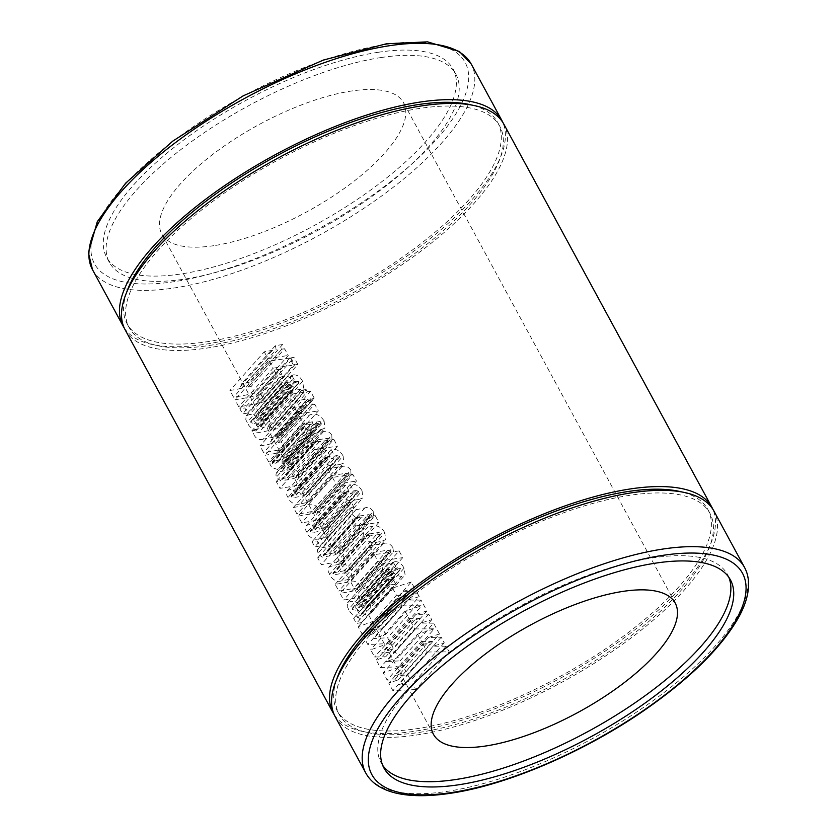 <?xml version="1.0" encoding="UTF-8"?>
<svg xmlns="http://www.w3.org/2000/svg" width="837" height="837" viewBox="0 0 837 837"><rect width="100%" height="100%" fill="white"/><g stroke="black" fill="none" stroke-linecap="round" stroke-linejoin="round"><path stroke-width="0.63" stroke-dasharray="4.18 3.14" d="M126.586 292.511A210.893 76.261 151.5 0 0 127.109 323.825A210.893 76.261 151.5 0 0 207.126 341.737A210.893 76.261 151.5 0 0 416.993 246.601A210.893 76.261 151.5 0 0 497.774 122.568A210.893 76.261 151.5 0 0 471.806 105.075M209.166 345.493A210.893 76.261 151.5 0 0 419.023 250.357A210.893 76.261 151.5 0 0 499.815 126.324A210.893 76.261 151.5 0 0 419.808 108.402A210.893 76.261 151.5 0 0 209.941 203.537A210.893 76.261 151.5 0 0 129.149 327.581A210.893 76.261 151.5 0 0 209.166 345.493M336.652 679.414A210.893 76.261 151.5 0 0 337.185 710.728A210.893 76.261 151.5 0 0 417.192 728.64A210.893 76.261 151.5 0 0 627.059 633.504A210.893 76.261 151.5 0 0 707.851 509.471A210.893 76.261 151.5 0 0 681.883 491.968M419.232 732.396A210.893 76.261 151.5 0 0 629.1 637.26A210.893 76.261 151.5 0 0 709.891 513.227A210.893 76.261 151.5 0 0 629.874 495.305A210.893 76.261 151.5 0 0 420.007 590.441A210.893 76.261 151.5 0 0 339.226 714.484A210.893 76.261 151.5 0 0 419.232 732.396M378.261 52.281A197.134 71.291 151.5 0 0 182.089 141.212A197.134 71.291 151.5 0 0 106.561 257.158A197.134 71.291 151.5 0 0 181.357 273.908A197.134 71.291 151.5 0 0 377.539 184.977A197.134 71.291 151.5 0 0 453.058 69.021A197.134 71.291 151.5 0 0 378.261 52.281M381.117 57.533A197.134 71.291 151.5 0 0 184.946 146.465A197.134 71.291 151.5 0 0 109.417 262.42A197.134 71.291 151.5 0 0 184.213 279.16A197.134 71.291 151.5 0 0 380.396 190.229A197.134 71.291 151.5 0 0 455.914 74.284A197.134 71.291 151.5 0 0 381.117 57.533M728.849 577.342A197.134 71.291 151.5 0 0 727.583 574.632A197.134 71.291 151.5 0 0 652.787 557.881A197.134 71.291 151.5 0 0 456.604 646.813A197.134 71.291 151.5 0 0 381.086 762.758A197.134 71.291 151.5 0 0 382.666 765.311M124.169 327.853A215.475 77.925 151.5 0 0 204.835 344.321A215.475 77.925 151.5 0 0 417.046 248.777A215.475 77.925 151.5 0 0 502.755 122.296M213.979 245.659A137.54 49.739 -28.5 0 1 161.803 233.973A137.54 49.739 -28.5 0 1 214.492 153.087A137.54 49.739 -28.5 0 1 351.352 91.034A137.54 49.739 -28.5 0 1 403.539 102.721A137.54 49.739 -28.5 0 1 350.849 183.617A137.54 49.739 -28.5 0 1 213.979 245.659M335.187 716.671A215.475 77.925 151.5 0 0 416.941 734.97A215.475 77.925 151.5 0 0 631.37 637.773A215.475 77.925 151.5 0 0 713.919 511.03M260.945 394.583L264.774 401.634A215.475 77.925 -28.5 0 1 261.27 402.471L257.44 395.42A215.475 77.925 151.5 0 0 260.945 394.583L294.007 357.378L290.805 357.859L257.44 395.42M334.245 714.746A215.475 77.925 151.5 0 0 414.911 731.214A215.475 77.925 151.5 0 0 627.122 635.67A215.475 77.925 151.5 0 0 712.831 509.199M415.717 689.542L392.877 690.651L388.786 683.118L398.286 679.822L387.133 680.073L383.22 672.864L400.63 666.691L380.354 667.581L376.263 660.048L385.763 656.752L374.61 657.003L370.697 649.794L388.106 643.622L367.83 644.511L363.739 636.978L373.229 633.682L362.086 633.933L358.173 626.725L377.78 619.694L380.961 625.542L369.222 629.842L382.697 628.744L385.742 634.352L373.919 638.495L387.604 637.784L393.484 648.612L381.745 652.912L395.231 651.814L398.276 657.422L386.443 661.565L400.138 660.853L406.018 671.682L394.269 675.982L407.755 674.884L410.8 680.491L398.967 684.635L412.662 683.923L415.717 689.542L449.187 651.877L446.131 646.248L412.662 683.923M361.385 622.634A215.475 77.925 -28.5 0 1 356.384 623.439L353.601 618.313A215.475 77.925 151.5 0 0 358.602 617.507L361.385 622.634L395.671 584.038L392.888 578.911L358.602 617.507M366.742 606.48L399.72 569.892C397.627 569.955 395.639 568.846 393.767 566.576L389.205 563.113L385.323 562.715L381.881 564.075L382.802 570.75C385.47 575.866 389.048 578.085 393.536 577.425L394.52 577.268L391.392 571.504L386.673 570.928L386.485 569.715L389.655 569.38L393.903 572.864C396.539 575.458 399.207 576.547 401.896 576.149L405.098 574.904L404.062 568.197C401.676 563.468 398.412 561.303 394.29 561.7L393.087 561.878L396.393 567.967L400.463 568.522L399.72 569.892L365.905 607.965L366.742 606.48L363.697 605.925A215.475 77.925 -28.5 0 1 362.442 606.187L359.136 600.098A215.475 77.925 151.5 0 0 360.402 599.836C364.827 599.125 368.238 601.123 370.624 605.842L371.45 612.778L368.008 614.306C365.173 614.881 362.421 613.898 359.722 611.334L355.401 607.924L352.168 608.332L352.346 609.566L355.777 610.278A215.475 77.925 151.5 0 0 357.158 610.037L360.287 615.802A215.475 77.925 -28.5 0 1 359.272 615.98C356.028 616.869 353.047 615.645 350.347 612.307L347.24 606.595L347.554 602.724L351.059 601.28L355.045 601.562L359.722 604.9C361.636 607.149 363.697 608.164 365.905 607.965L400.525 569.547M369.692 594.856A215.475 77.925 -28.5 0 1 343.683 600.045L340.031 593.318A215.475 77.925 151.5 0 0 355.034 590.608L357.2 588.903L353.601 588.411A215.475 77.925 -28.5 0 1 338.818 591.079L335.166 584.341A215.475 77.925 151.5 0 0 349.552 581.767C353.277 580.198 356.541 581.307 359.345 585.084L359.952 589.551A215.475 77.925 151.5 0 0 366.031 588.118L369.692 594.856L402.743 557.641L399.092 550.913L366.031 588.118M341.632 580.826C338.064 582.05 334.664 580.941 331.431 577.478L328.261 571.629L328.889 567.162L333.973 565.31A215.475 77.925 151.5 0 0 339.142 564.316C344.227 563.134 348.318 565.195 351.425 570.489L351.843 577.676L347.031 579.79A215.475 77.925 -28.5 0 1 341.632 580.826L375.855 542.303L381.034 541.518L385.522 539.771L384.874 532.845L351.425 570.489M345.419 560.089A215.475 77.925 -28.5 0 1 324.201 564.159A215.475 77.925 -28.5 0 1 321.314 564.577L317.652 557.85A215.475 77.925 151.5 0 0 320.55 557.432A215.475 77.925 151.5 0 0 322.402 557.139L319.2 554.941L317.275 551.405L317.746 549.218L322.109 547.754A215.475 77.925 151.5 0 0 330.992 546.038C334.319 544.709 337.238 545.693 339.759 548.999L339.78 553.812L341.716 553.257L345.419 560.089L378.899 522.414L375.185 515.582L341.716 553.257M319.797 546.048A215.475 77.925 -28.5 0 1 314.806 546.854L312.023 541.727A215.475 77.925 151.5 0 0 317.014 540.922L319.797 546.048L354.093 507.452L351.31 502.326L317.014 540.922M318.928 538.829C315.35 539.98 311.908 538.84 308.602 535.429L305.599 529.905L306.352 525.531L311.552 523.617L314.858 529.706A215.475 77.925 -28.5 0 1 312.316 530.166L310.108 531.757L312.944 532.51A215.475 77.925 151.5 0 0 323.019 530.585L324.756 529.151L322.025 528.649A215.475 77.925 -28.5 0 1 319.588 529.151L316.114 522.738C321.157 521.325 325.331 523.251 328.638 528.513L329.067 535.942L324.923 537.668A215.475 77.925 -28.5 0 1 318.928 538.829L353.151 500.306L358.895 499.438L324.923 537.668M324.787 529.967L324.756 529.151L358.477 491.193L358.539 491.978L324.787 529.967M310.077 530.888L310.108 531.757L344.425 493.129L344.394 492.261L310.077 530.888M322.977 518.752A215.475 77.925 -28.5 0 1 301.759 522.822L298.108 516.094A215.475 77.925 151.5 0 0 312.295 513.552L315.329 511.794L311.605 511.553A215.475 77.925 -28.5 0 1 297.062 514.169L293.41 507.442A215.475 77.925 151.5 0 0 308.037 504.805C311.573 503.33 314.691 504.324 317.38 507.797L317.359 512.474A215.475 77.925 151.5 0 0 319.326 512.024L322.977 518.752L356.457 481.076L352.795 474.349L319.326 512.024M299.97 503.895C296.382 505.046 292.94 503.916 289.633 500.505L286.641 494.981L287.394 490.597L292.594 488.693L295.9 494.782A215.475 77.925 -28.5 0 1 293.358 495.242L291.14 496.833L293.986 497.586A215.475 77.925 151.5 0 0 304.051 495.65L305.798 494.228L303.057 493.725A215.475 77.925 -28.5 0 1 300.629 494.217L297.145 487.814C302.188 486.402 306.363 488.327 309.669 493.589L310.098 501.018L305.965 502.744A215.475 77.925 -28.5 0 1 299.97 503.895L334.183 465.382L339.927 464.514L305.965 502.744M305.829 495.033L305.798 494.228L339.519 456.27L339.571 457.054L305.829 495.033M291.119 495.964L291.14 496.833L325.457 458.195L325.436 457.337L291.119 495.964M304.019 483.828A215.475 77.925 -28.5 0 1 282.791 487.898A215.475 77.925 -28.5 0 1 279.903 488.316L276.252 481.589A215.475 77.925 151.5 0 0 279.139 481.17A215.475 77.925 151.5 0 0 280.991 480.877L277.79 478.68L275.875 475.144L276.336 472.957L280.698 471.493A215.475 77.925 151.5 0 0 289.592 469.777C292.908 468.448 295.827 469.431 298.349 472.738L298.37 477.55L300.305 476.985L304.019 483.828L337.489 446.152L333.775 439.31L300.305 476.985M277.874 469.526L271.753 467.559L269.817 463.991L270.571 461.647A215.475 77.925 -28.5 0 1 268.698 461.94L265.047 455.213A215.475 77.925 151.5 0 0 275.436 453.424C281.253 450.735 286.327 452.451 290.669 458.592L291.245 466.073L287.478 467.716A215.475 77.925 -28.5 0 1 286.055 468.009L282.749 461.919A215.475 77.925 151.5 0 0 285.009 461.459L287.112 459.816L283.743 459.22L282.09 459.806L282.163 468.165L279.579 469.233A215.475 77.925 -28.5 0 1 277.874 469.526L312.17 430.919L316.334 429.705L316.083 421.545L317.631 421.074L283.743 459.22M287.217 460.758L287.112 459.816L320.833 421.858L320.958 422.769L287.217 460.758M284.883 448.58A215.475 77.925 -28.5 0 1 263.655 452.65L260.004 445.922A215.475 77.925 151.5 0 0 268.06 444.573L272.213 443.317L271.491 439.299A215.475 77.925 151.5 0 0 279.276 437.615L278.114 442.553A215.475 77.925 151.5 0 0 281.222 441.852L284.883 448.58L318.353 410.904L314.702 404.177L281.222 441.852M278.679 441.978L312.327 404.104L278.679 441.978M263.226 439.111C258.989 440.513 255.703 438.714 253.37 433.712L251.822 430.856A215.475 77.925 151.5 0 0 255.044 430.354C255.913 432.447 257.21 433.168 258.957 432.488A215.475 77.925 151.5 0 0 270.361 430.26L269.148 428.021A215.475 77.925 151.5 0 0 272.59 427.257L273.814 429.496A215.475 77.925 151.5 0 0 277.298 428.69L280.95 435.418A215.475 77.925 -28.5 0 1 277.465 436.223L278.156 437.51A215.475 77.925 -28.5 0 1 274.714 438.274L274.023 436.987A215.475 77.925 -28.5 0 1 263.226 439.111L297.491 400.546L307.786 398.987L274.023 436.987M265.308 419.661L298.296 383.084C296.193 383.137 294.205 382.038 292.333 379.768L287.771 376.305L283.889 375.897L280.458 377.267L281.368 383.942C284.036 389.048 287.614 391.277 292.103 390.607L293.086 390.46L289.958 384.696L285.239 384.12L285.051 382.896L288.221 382.561L292.469 386.056C295.105 388.64 297.773 389.739 300.462 389.341L303.664 388.096L302.638 381.379C300.242 376.66 296.989 374.495 292.856 374.892L291.653 375.07L294.959 381.159L299.039 381.703L298.296 383.084L264.471 421.147L265.308 419.661L262.263 419.117A215.475 77.925 -28.5 0 1 261.008 419.368L257.702 413.29A215.475 77.925 151.5 0 0 258.978 413.018C263.393 412.306 266.804 414.315 269.19 419.034L270.016 425.96L266.574 427.487C263.749 428.073 260.987 427.079 258.288 424.526L253.977 421.116L250.744 421.524L250.922 422.748L254.343 423.47A215.475 77.925 151.5 0 0 255.724 423.219L258.853 428.994A215.475 77.925 -28.5 0 1 257.838 429.172C254.594 430.061 251.623 428.837 248.913 425.499L245.806 419.787L246.12 415.916L249.625 414.472L253.621 414.744L258.288 418.092C260.202 420.341 262.263 421.356 264.471 421.147L299.102 382.729M247.595 413.07A215.475 77.925 -28.5 0 1 242.604 413.876L239.821 408.749A215.475 77.925 151.5 0 0 244.812 407.943L247.595 413.07L281.891 374.474L279.108 369.347L244.812 407.943M260.004 402.764A215.475 77.925 -28.5 0 1 238.775 406.824L234.946 399.772A215.475 77.925 151.5 0 0 256.174 395.713L260.004 402.764L293.473 365.089L289.644 358.037L256.174 395.713M254.783 393.149A215.475 77.925 -28.5 0 1 233.554 397.209L229.903 390.481A215.475 77.925 151.5 0 0 237.959 389.132L242.113 387.887L241.391 383.869A215.475 77.925 151.5 0 0 249.185 382.174L248.014 387.112A215.475 77.925 151.5 0 0 251.131 386.422L254.783 393.149L288.252 355.474L284.601 348.747L251.131 386.422M248.579 386.548L282.226 348.673L248.579 386.548M125.121 329.768A215.475 77.925 151.5 0 0 206.875 348.077A215.475 77.925 151.5 0 0 421.304 250.87A215.475 77.925 151.5 0 0 503.843 124.138M357.211 589.823L357.2 588.903L390.921 550.945L390.963 551.834L357.211 589.823M315.361 512.631L315.329 511.794L349.05 473.826L349.113 474.642L315.361 512.631M270.487 461.742L304.909 422.999L270.487 461.742M392.888 578.911L387.95 579.654L353.601 618.313M387.95 579.654L390.733 584.781L356.384 623.439M390.733 584.781L395.671 584.038M446.131 646.248L433.168 646.154L444.269 642.816L441.225 637.208L428.471 637.501L439.488 634.007L406.018 671.682M439.488 634.007L433.608 623.178L400.138 660.853M400.63 666.691L434.288 628.817L417.569 634.205L383.22 672.864M417.569 634.205L421.482 641.414L387.133 680.073M421.482 641.414L432.415 641.404L398.286 679.822M432.415 641.404L423.135 644.459L388.786 683.118M423.135 644.459L427.226 651.992L392.877 690.651M427.226 651.992L449.187 651.877M433.168 646.154L398.967 684.635M444.269 642.816L410.8 680.491M441.225 637.208L407.755 674.884M428.471 637.501L394.269 675.982M433.608 623.178L420.634 623.084L431.746 619.746L428.701 614.138L415.937 614.431L426.954 610.937L421.074 600.108L387.604 637.784M421.074 600.108L408.111 600.003L373.919 638.495M408.111 600.003L419.211 596.676L385.742 634.352M419.211 596.676L416.167 591.068L382.697 628.744M416.167 591.068L403.413 591.351L369.222 629.842M403.413 591.351L414.43 587.867L380.961 625.542M414.43 587.867L411.26 582.018L377.78 619.694M411.26 582.018L392.511 588.066L358.173 626.725M392.511 588.066L396.424 595.274L362.086 633.933M396.424 595.274L407.357 595.264L373.229 633.682M407.357 595.264L398.077 598.319L363.739 636.978M426.954 610.937L393.484 648.612M398.077 598.319L402.168 605.852L367.83 644.511M402.168 605.852L421.754 605.747L405.045 611.136L370.697 649.794M388.106 643.622L421.754 605.747M420.634 623.084L386.443 661.565M431.746 619.746L398.276 657.422M428.701 614.138L395.231 651.814M415.937 614.431L381.745 652.912M405.045 611.136L408.958 618.344L374.61 657.003M408.958 618.344L419.892 618.334L385.763 656.752M419.892 618.334L410.611 621.389L376.263 660.048M410.611 621.389L414.692 628.922L380.354 667.581M414.692 628.922L434.288 628.817M284.601 348.747L281.713 349.175L282.624 344.53L249.185 382.174M282.624 344.53L275.363 345.639L241.391 383.869M275.363 345.639L276.147 349.584L264.251 351.822L229.903 390.481M264.251 351.822L267.903 358.56L233.554 397.209M267.903 358.56L288.252 355.474M289.644 358.037L269.294 361.124L234.946 399.772M269.294 361.124L273.124 368.165L238.775 406.824M273.124 368.165L293.473 365.089M290.805 357.859L294.634 364.911L297.836 364.419L264.774 401.634M297.836 364.419L294.007 357.378M294.634 364.911L261.27 402.471M279.108 369.347L274.159 370.09L239.821 408.749M274.159 370.09L276.942 375.217L242.604 413.876M276.942 375.217L281.891 374.474M291.653 375.07L257.702 413.29M294.959 381.159L261.008 419.368M296.141 380.981L262.263 419.117M287.771 376.305L253.621 414.744M283.889 375.897L249.625 414.472M281.368 383.942L247.02 422.591M293.086 390.46L258.853 428.994M289.958 384.696L255.724 423.219M285.239 384.12L250.922 422.748M286.212 382.488L251.916 421.084M288.221 382.561L253.977 421.116M292.469 386.056L258.288 424.526M300.462 389.341L266.574 427.487M302.638 381.379L269.19 419.034M307.786 398.987L308.476 400.264L311.678 399.783L310.987 398.496L314.178 398.014L280.95 435.418M314.178 398.014L310.527 391.287L277.298 428.69M310.527 391.287L307.325 391.768L273.814 429.496M307.325 391.768L306.112 389.529L272.59 427.257M306.112 389.529L302.91 390.011L269.148 428.021M302.91 390.011L304.134 392.25L270.361 430.26M304.134 392.25L293.232 393.903C291.517 394.53 290.23 393.808 289.361 391.716L255.044 430.354M289.361 391.716L286.17 392.197L251.822 430.856M286.17 392.197L287.719 395.054C290.062 400.034 293.327 401.865 297.491 400.546M308.476 400.264L274.714 438.274M311.678 399.783L278.156 437.51M310.987 398.496L277.465 436.223M314.702 404.177L311.814 404.616L312.724 399.971L279.276 437.615M312.724 399.971L305.453 401.069L271.491 439.299M305.453 401.069L306.248 405.014L294.342 407.263L260.004 445.922M294.342 407.263L298.003 413.991L263.655 452.65M298.003 413.991L318.353 410.904M317.631 421.074L320.833 421.858L285.009 461.459M318.897 423.313L316.763 423.637L282.749 461.919M316.763 423.637L320.069 429.716L286.055 468.009M320.069 429.716L321.418 429.517L287.478 467.716M321.418 429.517L324.923 428.157L324.118 420.948L290.669 458.592M324.118 420.948C320.016 414.723 315.162 412.746 309.564 415.016L299.395 416.554L265.047 455.213M299.395 416.554L303.046 423.281L268.698 461.94M303.046 423.281L304.909 422.999L304.804 427.111L270.466 465.759M304.804 427.111C306.813 430.291 309.261 431.568 312.17 430.919M278.616 460.245A215.475 77.925 -28.5 0 1 274.243 461.041L272.496 462.495L275.718 463.238L277.947 462.411L278.616 460.245L312.756 421.817L312.159 423.909L309.993 424.662L275.718 463.238M309.993 424.662L306.823 423.867L274.243 461.041M308.518 422.455L312.756 421.817M272.381 461.585L272.496 462.495L306.823 423.867L306.698 422.957L272.381 461.585M333.775 439.31L331.986 439.707L298.37 477.55M331.986 439.707L331.797 435.094L298.349 472.738M331.797 435.094C329.349 431.725 326.576 430.563 323.48 431.63L310.673 434.298L310.904 438.347L276.566 476.996M310.904 438.347L315.329 442.229L280.991 480.877M315.329 442.229L310.579 442.951L276.252 481.589M310.579 442.951L314.231 449.678L279.903 488.316M314.231 449.678L337.489 446.152M292.992 476.556A215.475 77.925 -28.5 0 1 283.848 478.304L281.807 479.653L285.187 480.176A215.475 77.925 151.5 0 0 294.038 478.482L296.371 476.881L292.992 476.556L326.89 438.4L330.102 438.923L296.371 476.881L296.413 477.718L330.165 439.728L330.102 438.923L327.937 440.314L294.038 478.482M327.937 440.314L319.452 441.601L316.135 441.015L318.123 439.728L326.89 438.4M281.734 478.89L281.807 479.653L316.135 441.015L316.051 440.262L281.734 478.89M319.452 441.601L285.187 480.176M339.927 464.514L343.787 463.091L343.118 455.945L309.669 493.589M343.118 455.945C339.916 450.63 335.93 448.506 331.149 449.542L297.145 487.814M331.149 449.542L334.622 455.956L300.629 494.217M334.622 455.956L336.924 455.6L303.057 493.725M336.924 455.6L339.519 456.27L337.918 457.536L328.261 459L293.986 497.586M328.261 459L325.457 458.195L327.623 456.667L293.358 495.242M327.623 456.667L330.092 456.291L295.9 494.782M330.092 456.291L326.786 450.201L292.594 488.693M326.786 450.201L321.722 451.97L322.14 459.032L287.792 497.691M322.14 459.032C325.311 464.389 329.328 466.502 334.183 465.382M352.795 474.349L350.985 474.631L317.359 512.474M350.985 474.631L350.829 470.143L317.38 507.797M350.829 470.143C348.234 466.607 345.273 465.435 341.956 466.627L327.748 468.783L293.41 507.442M327.748 468.783L331.4 475.51L297.062 514.169M331.4 475.51L345.524 473.376L349.05 473.826L346.236 475.343L332.446 477.435L298.108 516.094M332.446 477.435L336.097 484.163L301.759 522.822M336.097 484.163L356.457 481.076M358.895 499.438L362.745 498.025L362.086 490.869L328.638 528.513M362.086 490.869C358.885 485.565 354.888 483.43 350.107 484.466L316.114 522.738M350.107 484.466L353.591 490.88L319.588 529.151M353.591 490.88L355.892 490.534L322.025 528.649M355.892 490.534L358.477 491.193L356.886 492.459L347.229 493.924L312.944 532.51M347.229 493.924L344.425 493.129L346.591 491.591L312.316 530.166M346.591 491.591L349.06 491.214L314.858 529.706M349.06 491.214L345.754 485.136L311.552 523.617M345.754 485.136L340.68 486.893L341.098 493.956L306.76 532.614M341.098 493.956C344.269 499.312 348.286 501.436 353.151 500.306M351.31 502.326L346.361 503.068L312.023 541.727M346.361 503.068L349.144 508.195L314.806 546.854M349.144 508.195L354.093 507.452M375.185 515.582L373.396 515.969L339.78 553.812M373.396 515.969L373.208 511.355L339.759 548.999M373.208 511.355C370.76 507.986 367.987 506.835 364.88 507.892L352.084 510.57L352.314 514.609L317.966 553.267M352.314 514.609L356.729 518.49L322.402 557.139M356.729 518.49L351.979 519.212L317.652 557.85M351.979 519.212L355.641 525.939L321.314 564.577M355.641 525.939L378.899 522.414M334.402 552.818A215.475 77.925 -28.5 0 1 325.258 554.565L323.218 555.914L326.597 556.438A215.475 77.925 151.5 0 0 335.438 554.743L337.782 553.142L334.402 552.818L368.301 514.661L371.502 515.184L337.782 553.142L337.834 553.958L371.565 515.99L371.502 515.184L369.347 516.586L335.438 554.743M369.347 516.586L360.862 517.862L357.545 517.287L359.533 515.99L368.301 514.661M323.145 555.151L323.218 555.914L357.545 517.287L357.462 516.523L323.145 555.151M360.862 517.862L326.597 556.438M384.874 532.845C381.818 527.509 377.905 525.249 373.124 526.065L363.216 528.524L363.781 535.732L329.443 574.391M363.781 535.732C366.888 541.309 370.906 543.495 375.855 542.303M344.467 570.698A215.475 77.925 -28.5 0 1 334.633 572.581L332.99 573.9L335.878 574.464A215.475 77.925 151.5 0 0 345.514 572.623L347.533 571.096L344.467 570.698L378.355 532.552L381.253 533.138L347.533 571.096L347.596 571.891L381.316 533.943L381.253 533.138L345.514 572.623M379.402 534.477L370.163 535.879L367.307 535.272L368.918 533.985L378.355 532.552M332.927 573.115L332.99 573.9L367.307 535.272L367.244 534.487L332.927 573.115M399.092 550.913L393.516 551.761L359.952 589.551M393.516 551.761L392.794 547.44L359.345 585.084M392.794 547.44C390.084 543.59 386.976 542.303 383.492 543.569L369.504 545.693L335.166 584.341M369.504 545.693L373.156 552.42L338.818 591.079M373.156 552.42L387.51 550.244L390.921 550.945L388.933 552.451L374.38 554.659L340.031 593.318M374.38 554.659L378.031 561.386L343.683 600.045M378.031 561.386L402.743 557.641M393.087 561.878L359.136 600.098M396.393 567.967L362.442 606.187M397.575 567.789L363.697 605.925M389.205 563.113L355.045 601.562M385.323 562.715L351.059 601.28M382.802 570.75L348.454 609.409M394.52 577.268L360.287 615.802M391.392 571.504L357.158 610.037M386.673 570.928L352.346 609.566M387.636 569.296L353.35 607.892M389.655 569.38L355.401 607.924M393.903 572.864L359.722 611.334M401.896 576.149L368.008 614.306M404.062 568.197L370.624 605.842M744.511 567.381A215.475 77.925 -28.5 0 1 661.962 694.114A215.475 77.925 -28.5 0 1 447.544 791.321A215.475 77.925 -28.5 0 1 365.79 773.011M385.135 44.549A210.893 76.261 -28.5 0 1 436.59 139.329A210.893 76.261 -28.5 0 1 174.494 281.64A210.893 76.261 -28.5 0 1 123.029 186.85A210.893 76.261 -28.5 0 1 385.135 44.549M92.489 269.66A215.475 77.925 151.5 0 0 174.242 287.97A215.475 77.925 151.5 0 0 388.671 190.763A215.475 77.925 151.5 0 0 471.21 64.031M427.205 643.13L392.898 681.736M402.147 596.98L367.851 635.597M414.671 620.05L380.375 658.667M272.171 350.63L237.959 389.132M292.856 374.892L258.978 413.018M292.333 379.768L258.288 418.092M292.103 390.607L257.838 429.172M288.619 384.894L254.343 423.47M293.232 393.903L258.957 432.488M287.719 395.054L253.37 433.712M302.272 406.06L268.06 444.573M309.564 415.016L275.436 453.424M313.833 430.668L279.579 469.233M316.365 425.301L282.289 463.656M323.48 431.63L289.592 469.777M314.963 432.917L280.698 471.493M318.123 439.728L283.848 478.304M337.918 457.536L304.051 495.65M341.956 466.627L308.037 504.805M345.524 473.376L311.605 511.553M346.236 475.343L312.295 513.552M356.886 492.459L323.019 530.585M364.88 507.892L330.992 546.038M356.374 509.189L322.109 547.754M359.533 515.99L325.258 554.565M373.124 526.065L339.142 564.316M368.175 526.818L333.973 565.31M381.034 541.518L347.031 579.79M368.918 533.985L334.633 572.581M370.163 535.879L335.878 574.464M383.492 543.569L349.552 581.767M387.51 550.244L353.601 588.411M388.933 552.451L355.034 590.608M394.29 561.7L360.402 599.836M393.767 566.576L359.722 604.9M393.536 577.425L359.272 615.98M390.052 571.702L355.777 610.278M497.774 122.568L499.815 126.324M707.851 509.471L709.891 513.227M109.417 262.42L106.561 257.158M381.086 762.758L383.942 768.021M433.461 734.321L161.803 233.973M675.197 603.069L403.539 102.721M727.583 574.632L730.439 579.884M455.914 74.284L453.058 69.021M337.185 710.728L339.226 714.484M127.109 323.825L129.149 327.581M242.113 387.887L276.147 349.584M246.12 415.916L280.458 377.267M250.744 421.524L285.051 382.896M270.016 425.96L303.664 388.096M272.213 443.328L306.248 405.014M291.245 466.073L324.923 428.157M282.163 468.165L316.334 429.705M282.09 459.806L316.083 421.545M277.947 462.411L312.159 423.909M276.336 472.957L310.673 434.298M287.394 490.608L321.722 451.97M310.098 501.018L343.787 463.091M306.352 525.531L340.68 486.893M329.067 535.942L362.745 498.025M317.746 549.218L352.084 510.57M328.889 567.162L363.216 528.524M351.843 577.676L385.522 539.771M347.554 602.724L381.881 564.075M352.168 608.332L386.485 569.715M371.45 612.778L405.098 574.904"/><path stroke-width="1.26" d="M471.806 105.075A210.893 76.261 151.5 0 0 417.768 104.646A210.893 76.261 151.5 0 0 126.586 292.511M681.883 491.968A210.893 76.261 151.5 0 0 627.834 491.549A210.893 76.261 151.5 0 0 336.652 679.414M655.643 563.134A197.134 71.291 151.5 0 0 459.461 652.065A197.134 71.291 151.5 0 0 383.942 768.021A197.134 71.291 151.5 0 0 458.739 784.771A197.134 71.291 151.5 0 0 654.911 695.84A197.134 71.291 151.5 0 0 730.439 579.884A197.134 71.291 151.5 0 0 655.643 563.134M382.666 765.311A197.134 71.291 151.5 0 0 455.883 779.509A197.134 71.291 151.5 0 0 648.947 692.9A197.134 71.291 151.5 0 0 728.849 577.342M502.755 122.296A215.475 77.925 151.5 0 0 501.813 120.382A215.475 77.925 151.5 0 0 420.059 102.072A215.475 77.925 151.5 0 0 205.63 199.269A215.475 77.925 151.5 0 0 123.081 326.012A215.475 77.925 151.5 0 0 124.169 327.853M623.021 591.382A137.54 49.739 151.5 0 0 486.151 653.425A137.54 49.739 151.5 0 0 433.461 734.321A137.54 49.739 151.5 0 0 485.648 746.008A137.54 49.739 151.5 0 0 622.508 683.965A137.54 49.739 151.5 0 0 675.197 603.069A137.54 49.739 151.5 0 0 623.021 591.382M744.511 567.381L713.919 511.03A215.475 77.925 151.5 0 0 632.165 492.731A215.475 77.925 151.5 0 0 417.736 589.928A215.475 77.925 151.5 0 0 335.187 716.671L365.79 773.011A215.475 77.925 -28.5 0 1 448.329 646.279A215.475 77.925 -28.5 0 1 662.758 549.072A215.475 77.925 -28.5 0 1 744.511 567.381C747.263 572.508 748.634 578.2 748.602 584.467C748.508 594.019 745.505 604.408 739.573 615.634C723.063 645.829 692.032 676.892 646.467 708.834C585.869 751.228 507.745 784.949 450.515 793.277C434.958 795.631 421.095 796.259 408.937 795.15C396.299 794.01 385.951 790.881 377.885 785.755C372.622 782.365 368.583 778.117 365.79 773.011M712.831 509.199A215.475 77.925 151.5 0 0 711.879 507.274A215.475 77.925 151.5 0 0 630.125 488.975A215.475 77.925 151.5 0 0 415.696 586.172A215.475 77.925 151.5 0 0 333.157 712.915A215.475 77.925 151.5 0 0 334.245 714.746M711.879 507.274L503.843 124.138A215.475 77.925 151.5 0 0 422.089 105.828A215.475 77.925 151.5 0 0 207.67 203.025A215.475 77.925 151.5 0 0 125.121 329.768L333.157 712.915M451.865 792.503A210.893 76.261 151.5 0 0 713.971 650.192A210.893 76.261 151.5 0 0 662.506 555.402A210.893 76.261 151.5 0 0 400.41 697.713A210.893 76.261 151.5 0 0 451.865 792.503M92.489 269.66L88.398 252.774L97.301 221.659L125.613 183.198L172.725 141.15L243.159 95.857L323.344 60.055L386.485 43.765L427.571 41.85L459.377 51.465L471.21 64.031A215.475 77.925 151.5 0 0 389.456 45.721A215.475 77.925 151.5 0 0 175.038 142.928A215.475 77.925 151.5 0 0 92.489 269.66L123.081 326.012M501.813 120.382L471.21 64.031"/></g></svg>
